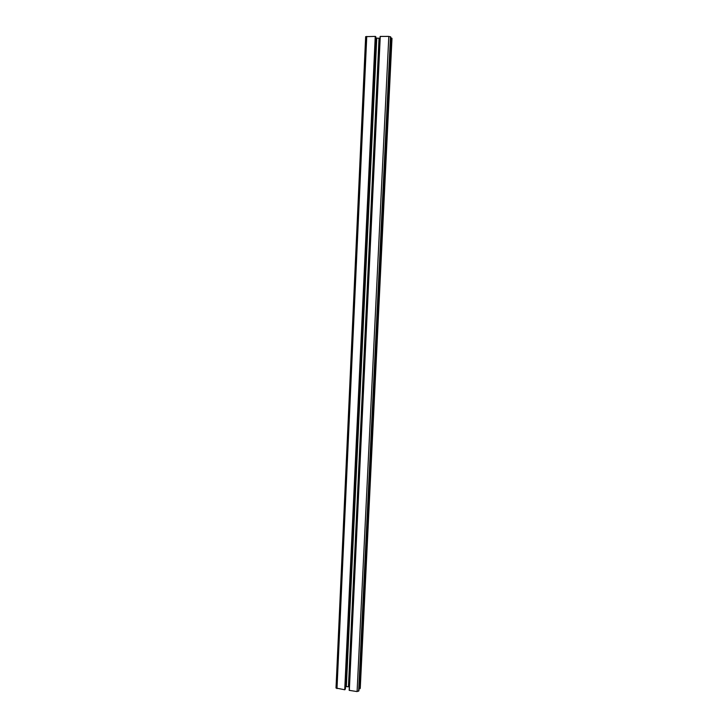 <?xml version="1.0" encoding="UTF-8"?>
<svg xmlns="http://www.w3.org/2000/svg" width="728" height="728" viewBox="0 0 728 728"><rect width="100%" height="100%" fill="white"/><g stroke="black" fill="none" stroke-linecap="round" stroke-linejoin="round"><path stroke-width="1.09" d="M380.043 38.293L349.34 686.832L345.5 686.595M375.885 36.928L345.391 688.879L344.735 689.762L336.017 688.033L365.656 36.646L336.017 688.033M360.242 688.024L359.978 688.734L359.013 688.661M380.134 36.436L388.816 36.4L390.718 36.992L358.913 690.717L357.093 691.573L349.194 690.344L380.134 36.445L349.194 690.353M391.946 38.493L390.672 38.065M345.381 688.906L375.885 36.901L375.248 36.409L365.656 36.646M380.025 38.293L375.83 38.12M376.758 38.293L346.355 686.395M379.042 38.293L348.439 686.695M379.579 38.338L348.94 686.686M380.262 36.409L349.313 690.426M388.816 36.4L357.093 691.573M390.472 36.709L358.649 691.2M390.718 36.982L358.913 690.717M391.518 38.065L359.787 688.779M391.719 38.102L359.978 688.734M391.955 38.375L360.233 688.251M366.748 36.418L336.991 688.624M375.248 36.409L344.735 689.762M375.448 36.445L344.926 689.716M391.983 38.438L360.26 688.133"/></g></svg>
